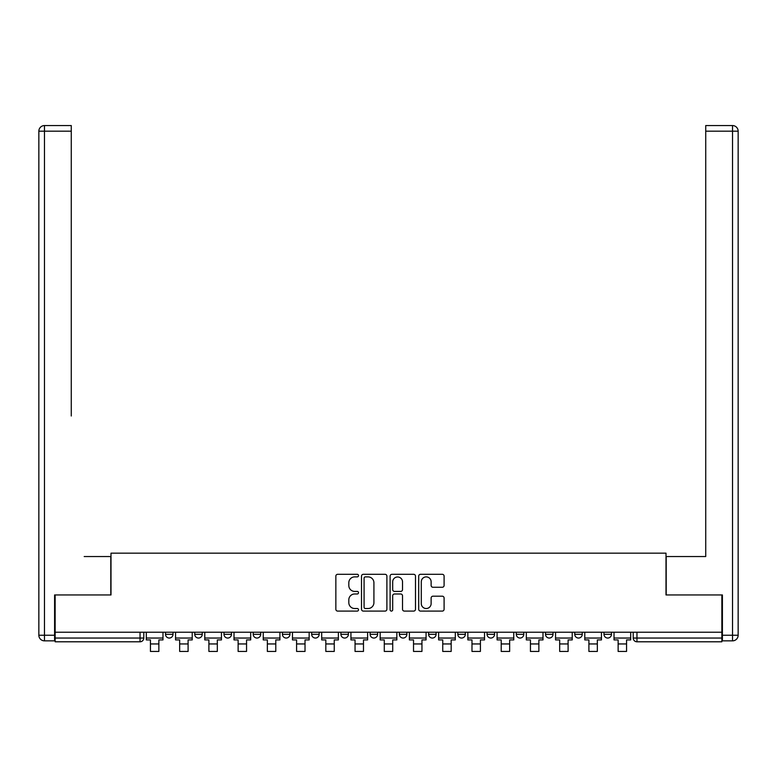 <?xml version="1.0" encoding="UTF-8"?>
<svg xmlns="http://www.w3.org/2000/svg" width="777" height="777" viewBox="0 0 777 777"><rect width="100%" height="100%" fill="white"/><g stroke="black" fill="none" stroke-linecap="round" stroke-linejoin="round"><path stroke-width="1.17" d="M358.518 575.592A1.292 1.292 0 0 0 357.235 574.3L337.694 574.3A1.836 1.836 0 0 0 335.849 576.145L335.849 609.246A1.836 1.836 0 0 0 337.694 611.091L357.235 611.091A1.292 1.292 0 0 0 358.518 609.799A1.292 1.292 0 0 0 357.235 608.517L354.7 608.517A5.886 5.886 0 0 1 348.815 602.631L348.815 599.873A5.886 5.886 0 0 1 354.7 593.987L357.235 593.987A1.292 1.292 0 0 0 358.518 592.696A1.292 1.292 0 0 0 357.235 591.414L354.7 591.414A5.886 5.886 0 0 1 348.815 585.528L348.815 582.769A5.886 5.886 0 0 1 354.7 576.884L357.235 576.884A1.292 1.292 0 0 0 358.518 575.592M487.062 632.235L487.062 634.294L494.56 634.294A3.749 3.749 0 0 1 490.811 638.043A3.749 3.749 0 0 1 487.062 634.294L487.062 632.235M399.368 632.235L399.368 634.294L406.866 634.294A3.749 3.749 0 0 1 403.117 638.043A3.749 3.749 0 0 1 399.368 634.294L399.368 632.235M340.909 632.235L340.909 634.294L348.397 634.294A3.749 3.749 0 0 1 344.658 638.043A3.749 3.749 0 0 1 340.909 634.294L340.909 632.235M311.674 632.235L311.674 634.294L319.172 634.294A3.749 3.749 0 0 1 315.423 638.043A3.749 3.749 0 0 1 311.674 634.294L311.674 632.235M253.215 632.235L253.215 634.294L260.703 634.294A3.749 3.749 0 0 1 256.964 638.043A3.749 3.749 0 0 1 253.215 634.294L253.215 632.235M442.249 587.266A1.836 1.836 0 0 0 444.094 585.431L444.094 576.145A1.836 1.836 0 0 0 442.249 574.3L420.551 574.3A1.836 1.836 0 0 0 418.706 576.145L418.706 609.246A1.836 1.836 0 0 0 420.551 611.091L442.249 611.091A1.836 1.836 0 0 0 444.094 609.246L444.094 598.028A1.836 1.836 0 0 0 442.249 596.192L432.964 596.192A1.836 1.836 0 0 0 431.128 598.028L431.128 603.593A4.924 4.924 0 0 1 426.204 608.517A4.924 4.924 0 0 1 421.289 603.593L421.289 581.798A4.924 4.924 0 0 1 426.204 576.884A4.924 4.924 0 0 1 431.128 581.798L431.128 585.431A1.836 1.836 0 0 0 432.964 587.266L442.249 587.266M55.148 632.235L55.148 594.949L110.994 594.949L110.994 553.156L666.006 553.156L666.006 594.949L721.852 594.949L721.852 632.235L55.148 632.235L55.148 638.043L143.784 638.043L143.784 632.235L143.784 638.043A3.749 3.749 0 0 1 140.035 641.792L55.148 641.792L55.148 638.043M386.888 576.145A1.836 1.836 0 0 0 385.052 574.3L363.345 574.3A1.836 1.836 0 0 0 361.509 576.145L361.509 609.246A1.836 1.836 0 0 0 363.345 611.091L385.052 611.091A1.836 1.836 0 0 0 386.888 609.246L386.888 576.145M391.948 574.3L413.655 574.3A1.836 1.836 0 0 1 415.491 576.145L415.491 609.246A1.836 1.836 0 0 1 413.655 611.091L404.361 611.091A1.836 1.836 0 0 1 402.525 609.246L402.525 595.823A1.836 1.836 0 0 0 400.689 593.987L394.522 593.987A1.836 1.836 0 0 0 392.686 595.823L392.686 609.799A1.292 1.292 0 0 1 391.394 611.091A1.292 1.292 0 0 1 390.112 609.799L390.112 576.145A1.836 1.836 0 0 1 391.948 574.3M633.216 632.235L633.216 638.043L721.852 638.043L721.852 641.792L636.965 641.792A3.749 3.749 0 0 1 633.216 638.043M721.852 632.235L721.852 638.043M611.48 632.235L611.48 634.294A3.749 3.749 0 0 1 607.731 638.043A3.749 3.749 0 0 1 603.982 634.294L611.48 634.294M603.982 632.235L603.982 634.294M582.255 632.235L582.255 634.294A3.749 3.749 0 0 1 578.506 638.043A3.749 3.749 0 0 1 574.757 634.294L582.255 634.294M574.757 632.235L574.757 634.294M553.02 632.235L553.02 634.294A3.749 3.749 0 0 1 549.271 638.043A3.749 3.749 0 0 1 545.522 634.294A3.749 3.749 0 0 0 549.271 638.043M545.522 632.235L545.522 634.294L553.02 634.294M523.785 632.235L523.785 634.294A3.749 3.749 0 0 1 520.036 638.043A3.749 3.749 0 0 1 516.297 634.294A3.749 3.749 0 0 0 520.036 638.043M516.297 632.235L516.297 634.294L523.785 634.294M494.56 632.235L494.56 634.294A3.749 3.749 0 0 1 490.811 638.043M465.326 632.235L465.326 634.294A3.749 3.749 0 0 1 461.577 638.043A3.749 3.749 0 0 1 457.828 634.294L465.326 634.294M457.828 632.235L457.828 634.294M436.091 632.235L436.091 634.294A3.749 3.749 0 0 1 432.342 638.043A3.749 3.749 0 0 1 428.603 634.294L436.091 634.294L436.091 632.235M428.603 632.235L428.603 634.294M406.866 632.235L406.866 634.294M377.632 632.235L377.632 634.294A3.749 3.749 0 0 1 373.883 638.043A3.749 3.749 0 0 1 370.134 634.294L377.632 634.294L377.632 632.235M370.134 632.235L370.134 634.294M348.397 632.235L348.397 634.294L348.397 632.235M319.172 634.294L319.172 632.235L319.172 634.294A3.749 3.749 0 0 1 315.423 638.043M289.938 632.235L289.938 634.294A3.749 3.749 0 0 1 286.189 638.043A3.749 3.749 0 0 1 282.44 634.294A3.749 3.749 0 0 0 286.189 638.043A3.749 3.749 0 0 0 289.938 634.294L289.938 632.235M282.44 632.235L282.44 634.294L289.938 634.294M260.703 632.235L260.703 634.294M231.478 632.235L231.478 634.294A3.749 3.749 0 0 1 227.729 638.043A3.749 3.749 0 0 1 223.98 634.294A3.749 3.749 0 0 0 227.729 638.043A3.749 3.749 0 0 0 231.478 634.294L223.98 634.294L223.98 632.235M194.745 632.235L194.745 634.294L202.243 634.294L202.243 632.235L202.243 634.294A3.749 3.749 0 0 1 198.494 638.043A3.749 3.749 0 0 1 194.745 634.294A3.749 3.749 0 0 0 198.494 638.043M165.52 632.235L165.52 634.294L173.018 634.294L173.018 632.235L173.018 634.294A3.749 3.749 0 0 1 169.269 638.043A3.749 3.749 0 0 1 165.52 634.294A3.749 3.749 0 0 0 169.269 638.043M140.035 632.235L140.035 641.792A3.749 3.749 0 0 0 143.784 638.043M365.375 576.884A1.292 1.292 0 0 0 364.083 578.166L364.083 607.226A1.292 1.292 0 0 0 365.375 608.517L368.036 608.517A5.886 5.886 0 0 0 373.922 602.631L373.922 582.769A5.886 5.886 0 0 0 368.036 576.884L365.375 576.884M402.525 581.895A4.924 4.924 0 0 0 397.601 576.971A4.924 4.924 0 0 0 392.686 581.895L392.686 589.568A1.836 1.836 0 0 0 394.522 591.414L400.689 591.414A1.836 1.836 0 0 0 402.525 589.568L402.525 581.895M146.309 638.043L162.985 638.043L162.985 639.918L158.867 639.918L158.867 651.437L150.437 651.437L150.437 639.918L146.309 639.918L146.309 632.235M162.985 638.043L162.985 632.235M54.594 635.236L54.594 640.85L44.474 640.85A5.624 5.624 0 0 1 38.85 635.236L38.85 131.177L44.474 131.177L44.474 125.563L71.27 125.563L71.27 131.177L44.474 131.177L44.474 635.236L54.594 635.236L54.594 594.949L110.8 594.949L110.8 556.536L84.198 556.536M71.27 131.177L71.27 415.996M44.474 125.563A5.624 5.624 0 0 0 38.85 131.177A5.624 5.624 0 0 1 44.474 125.563M692.802 556.536L705.73 556.536L705.73 125.563L732.526 125.563L705.73 125.563M722.406 635.236L732.526 635.236L732.526 131.177L738.15 131.177A5.624 5.624 0 0 0 732.526 125.563A5.624 5.624 0 0 1 738.15 131.177A5.624 5.624 0 0 0 732.526 125.563A5.624 5.624 0 0 1 738.15 131.177L738.15 635.236A5.624 5.624 0 0 1 732.526 640.85L722.406 640.85L722.406 594.949L666.2 594.949L666.2 556.536L705.73 556.536L705.73 415.996M732.526 640.85A5.624 5.624 0 0 0 738.15 635.236L732.526 635.236L732.526 640.85M175.544 638.043L192.22 638.043L192.22 639.918L188.102 639.918L188.102 651.437L179.662 651.437L179.662 639.918L175.544 639.918L175.544 632.235M192.22 638.043L192.22 632.235M204.778 638.043L221.455 638.043L221.455 639.918L217.327 639.918L217.327 651.437L208.896 651.437L208.896 639.918L204.778 639.918L204.778 632.235M221.455 638.043L221.455 632.235M234.003 638.043L250.68 638.043L250.68 639.918L246.562 639.918L246.562 651.437L238.131 651.437L238.131 639.918L234.003 639.918L234.003 632.235M250.68 638.043L250.68 632.235M263.238 638.043L279.914 638.043L279.914 639.918L275.786 639.918L275.786 651.437L267.356 651.437L267.356 639.918L263.238 639.918L263.238 632.235M279.914 638.043L279.914 632.235M292.473 638.043L309.149 638.043L309.149 639.918L305.021 639.918L305.021 651.437L296.591 651.437L296.591 639.918L292.473 639.918L292.473 632.235M309.149 638.043L309.149 632.235M321.697 638.043L338.374 638.043L338.374 639.918L334.256 639.918L334.256 651.437L325.825 651.437L325.825 639.918L321.697 639.918L321.697 632.235M338.374 638.043L338.374 632.235M350.932 638.043L367.608 638.043L367.608 639.918L363.481 639.918L363.481 651.437L355.05 651.437L355.05 639.918L350.932 639.918L350.932 632.235M367.608 638.043L367.608 632.235M380.157 638.043L396.843 638.043L396.843 639.918L392.715 639.918L392.715 651.437L384.285 651.437L384.285 639.918L380.157 639.918L380.157 632.235M396.843 638.043L396.843 632.235M409.392 638.043L426.068 638.043L426.068 639.918L421.95 639.918L421.95 651.437L413.519 651.437L413.519 639.918L409.392 639.918L409.392 632.235M426.068 638.043L426.068 632.235M438.626 638.043L455.303 638.043L455.303 639.918L451.175 639.918L451.175 651.437L442.744 651.437L442.744 639.918L438.626 639.918L438.626 632.235M455.303 638.043L455.303 632.235M467.851 638.043L484.527 638.043L484.527 639.918L480.409 639.918L480.409 651.437L471.979 651.437L471.979 639.918L467.851 639.918L467.851 632.235M484.527 638.043L484.527 632.235M497.086 638.043L513.762 638.043L513.762 639.918L509.644 639.918L509.644 651.437L501.214 651.437L501.214 639.918L497.086 639.918L497.086 632.235M513.762 638.043L513.762 632.235M526.32 638.043L542.997 638.043L542.997 639.918L538.869 639.918L538.869 651.437L530.438 651.437L530.438 639.918L526.32 639.918L526.32 632.235M542.997 638.043L542.997 632.235M555.545 638.043L572.222 638.043L572.222 639.918L568.104 639.918L568.104 651.437L559.673 651.437L559.673 639.918L555.545 639.918L555.545 632.235M572.222 638.043L572.222 632.235M584.78 638.043L601.456 638.043L601.456 639.918L597.338 639.918L597.338 651.437L588.898 651.437L588.898 639.918L584.78 639.918L584.78 632.235M601.456 638.043L601.456 632.235M614.015 638.043L630.691 638.043L630.691 639.918L626.563 639.918L626.563 651.437L618.133 651.437L618.133 639.918L614.015 639.918L614.015 632.235M630.691 638.043L630.691 632.235M636.965 632.235L636.965 641.792M150.437 643.948L158.867 643.948M44.474 640.85L44.474 635.236L38.85 635.236M732.526 125.563L732.526 131.177L705.73 131.177M179.662 643.948L188.102 643.948M208.896 643.948L217.327 643.948M238.131 643.948L246.562 643.948M267.356 643.948L275.786 643.948M296.591 643.948L305.021 643.948M325.825 643.948L334.256 643.948M355.05 643.948L363.481 643.948M384.285 643.948L392.715 643.948M413.519 643.948L421.95 643.948M442.744 643.948L451.175 643.948M471.979 643.948L480.409 643.948M501.214 643.948L509.644 643.948M530.438 643.948L538.869 643.948M559.673 643.948L568.104 643.948M588.898 643.948L597.338 643.948M618.133 643.948L626.563 643.948"/></g></svg>
